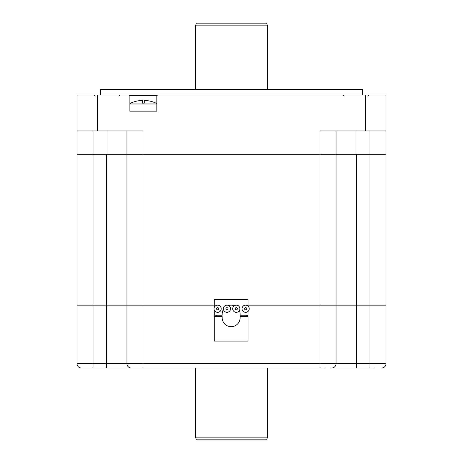 <?xml version="1.0" encoding="UTF-8"?>
<svg xmlns="http://www.w3.org/2000/svg" width="463" height="463" viewBox="0 0 463 463"><rect width="100%" height="100%" fill="white"/><g stroke="black" fill="none" stroke-linecap="round" stroke-linejoin="round"><path stroke-width="0.69" d="M356.51 154.266L320.049 154.266L320.049 130.919L385.968 130.919L385.968 154.266L356.51 154.266L356.51 363.692L385.968 363.692L385.968 305.14L248.023 305.14L385.968 305.14L385.968 154.266L355.972 154.266L355.972 130.919M369.983 130.919L369.983 368.004L331.722 368.004A4.312 4.312 0 0 0 336.034 363.692L336.034 154.266L126.966 154.266L126.966 130.919M107.028 130.919L107.028 154.266L77.032 154.266L77.032 130.919L142.951 130.919L142.951 154.266L77.032 154.266L77.032 94.996L385.968 94.996L385.968 130.919M129.895 111.161L156.841 111.161L129.895 111.161L129.895 95.714L156.841 95.714L157.559 94.996M129.177 94.996L129.895 95.714M156.841 111.161L156.841 95.714M100.384 94.996L100.384 89.608L362.616 89.608L362.616 94.996M336.034 154.266L336.034 130.919M93.017 130.919L93.017 368.004L81.343 368.004L106.49 368.004L106.49 363.692L77.032 363.692L77.032 305.14L126.966 305.14L126.966 363.692L106.49 363.692L106.49 305.14L77.032 305.14L77.032 154.266L77.032 305.14M106.49 368.004L131.278 368.004A4.312 4.312 0 0 1 126.966 363.692L142.951 363.692L142.951 368.004L131.278 368.004L324.783 368.004M369.983 368.004L373.867 368.004M126.966 154.266L126.966 305.14L214.259 305.14L106.49 305.14L106.49 154.266M216.771 316.634L216.771 315.199M245.512 315.199L246.229 315.199L246.229 316.634L245.512 316.634M385.968 363.692A4.312 4.312 0 0 1 381.657 368.004A4.312 4.312 0 0 0 385.968 363.692A4.312 4.312 0 0 1 381.657 368.004M331.722 368.004A4.312 4.312 0 0 0 336.034 363.692A4.312 4.312 0 0 1 331.722 368.004A4.312 4.312 0 0 0 336.034 363.692A4.312 4.312 0 0 1 331.722 368.004A4.312 4.312 0 0 0 336.034 363.692L142.951 363.692L142.951 154.266L320.049 154.266L320.049 368.004M131.278 368.004A4.312 4.312 0 0 1 126.966 363.692A4.312 4.312 0 0 0 131.278 368.004M81.343 368.004A4.312 4.312 0 0 1 77.032 363.692A4.312 4.312 0 0 0 81.343 368.004A4.312 4.312 0 0 1 77.032 363.692M267.423 25.847L266.7 23.15L196.3 23.15L195.577 25.847L267.423 25.847L267.423 89.608M195.577 437.153L196.3 439.85L266.7 439.85L267.423 437.153L195.577 437.153L195.577 368.004M267.423 368.004L267.423 437.153M242.224 309.857A3.594 3.594 0 0 0 248.318 311.124A3.594 3.594 0 0 0 246.368 305.215A3.594 3.594 0 0 0 242.224 309.857M244.614 309.07A1.076 1.076 0 0 0 246.443 309.452A1.076 1.076 0 0 0 245.859 307.681A1.076 1.076 0 0 0 244.614 309.07M236.298 312.328A3.594 3.594 0 0 0 239.892 308.728A3.594 3.594 0 0 0 236.292 305.14L236.286 305.152A3.594 3.594 0 0 0 232.704 308.74A3.594 3.594 0 0 0 236.298 312.328L236.298 312.317M235.221 308.734A1.076 1.076 0 0 0 236.836 309.666A1.076 1.076 0 0 0 236.836 307.802A1.076 1.076 0 0 0 235.221 308.734M229.914 306.697A3.594 3.594 0 0 0 223.716 307.189A3.594 3.594 0 0 0 227.24 312.317A3.594 3.594 0 0 0 229.914 306.697M227.848 308.121A1.076 1.076 0 0 0 225.985 308.271A1.076 1.076 0 0 0 227.044 309.805A1.076 1.076 0 0 0 227.848 308.121M216.4 312.114A3.594 3.594 0 0 0 220.996 309.95A3.594 3.594 0 0 0 218.837 305.354L218.831 305.36A3.594 3.594 0 0 0 214.236 307.519A3.594 3.594 0 0 0 216.4 312.114L216.4 312.108M216.603 308.37A1.076 1.076 0 0 0 217.807 309.793A1.076 1.076 0 0 0 218.443 308.04A1.076 1.076 0 0 0 216.603 308.37M129.895 103.978L156.841 103.978M156.841 103.515A30.535 30.535 0 0 0 155.944 103.093L155.938 103.104A30.523 30.523 0 0 0 144.265 100.407L144.265 103.104L144.265 100.407M129.895 103.515A30.535 30.535 0 0 1 130.792 103.093L130.797 103.093A30.523 30.523 0 0 1 142.471 100.407L142.471 103.104A27.826 27.826 0 0 1 144.265 103.104M142.471 100.407L142.471 103.104M248.023 306.049L248.023 299.393L214.259 299.393L214.259 307.461M214.259 310.002L214.259 315.199L222.159 315.199L222.159 314.122A8.982 8.982 0 0 1 223.444 309.492M248.023 311.42L248.023 341.063L214.259 341.063L214.259 316.634L222.159 316.634L222.159 317.716A8.982 8.982 0 0 0 231.141 326.693A8.982 8.982 0 0 0 240.123 317.716L240.123 316.634L247.306 316.634L247.306 315.199L240.123 315.199L240.123 314.122A8.982 8.982 0 0 0 239.388 310.563M234.33 305.725A8.982 8.982 0 0 0 228.56 305.516M97.508 94.996L97.508 130.919M365.492 94.996L365.492 130.919M356.51 368.004L356.51 363.692L336.034 363.692M118.829 96.072L119.905 94.996L118.829 96.072M95.228 96.072L94.151 94.996M367.772 96.072L368.849 94.996M344.171 96.072L343.095 94.996M195.577 25.847L195.577 89.608"/></g></svg>
